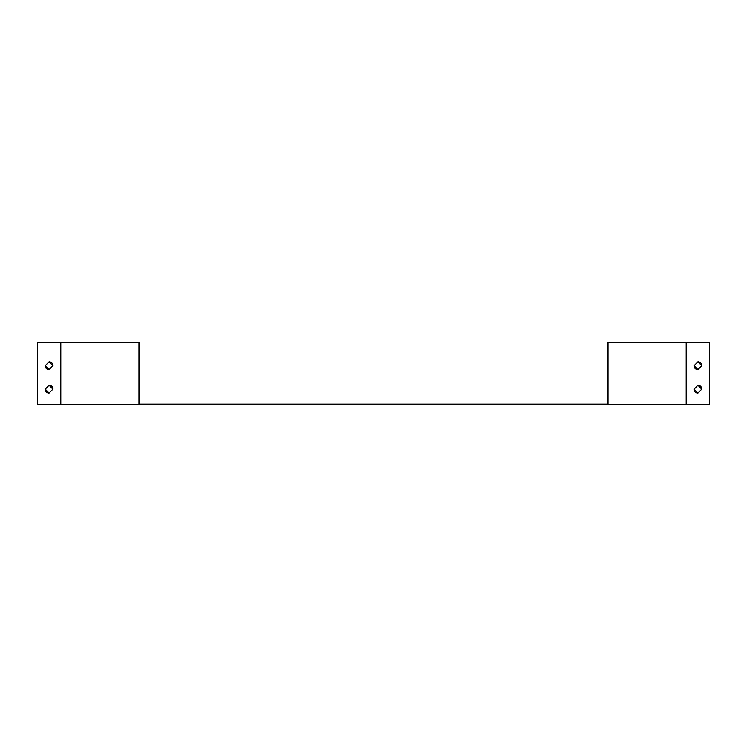 <?xml version="1.0" encoding="UTF-8"?>
<svg xmlns="http://www.w3.org/2000/svg" width="747" height="747" viewBox="0 0 747 747"><rect width="100%" height="100%" fill="white"/><g stroke="black" fill="none" stroke-linecap="round" stroke-linejoin="round"><path stroke-width="1.12" d="M138.979 404.146L607.395 404.146L607.395 342.229L608.021 342.229L608.021 404.771L709.65 404.771L709.65 342.229L686.194 342.229L686.194 404.771M138.979 404.771L37.35 404.771L37.35 342.229L138.979 342.229L138.979 404.771L608.021 404.771M138.979 342.229L139.605 342.229L139.605 404.146M607.395 342.229L686.194 342.229M701.835 365.6A3.912 3.912 0 0 0 697.922 361.772L694.019 365.759A3.912 3.912 0 0 0 697.922 369.588L701.835 365.6M701.835 389.056A3.912 3.912 0 0 0 697.922 385.228L694.019 389.215A3.912 3.912 0 0 0 697.922 393.043L701.835 389.056M49.078 361.772L45.165 365.759A3.912 3.912 0 0 0 49.078 369.588L52.981 365.6A3.912 3.912 0 0 0 49.078 361.772L52.906 365.685M49.078 385.228L45.165 389.215A3.912 3.912 0 0 0 49.078 393.043L52.981 389.056A3.912 3.912 0 0 0 49.078 385.228L52.906 389.131M697.922 361.772L701.76 365.685M697.922 369.588L694.094 365.685M697.922 385.228L701.76 389.131M697.922 393.043L694.094 389.131M49.078 369.588L45.24 365.685M49.078 393.043L45.24 389.131M60.806 342.229L60.806 404.771"/></g></svg>
